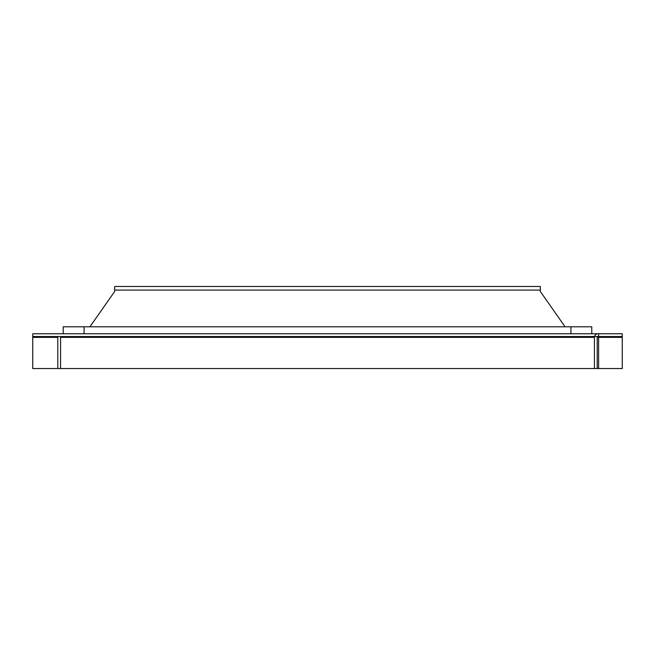 <?xml version="1.0" encoding="UTF-8"?>
<svg xmlns="http://www.w3.org/2000/svg" width="655" height="655" viewBox="0 0 655 655"><rect width="100%" height="100%" fill="white"/><g stroke="black" fill="none" stroke-linecap="round" stroke-linejoin="round"><path stroke-width="0.98" d="M89.923 326.804L114.682 291.45L114.682 286.464L540.318 286.464L540.318 291.45L565.077 326.804M594.429 337.374L594.429 368.536L597.213 368.536L597.213 337.374A0.835 0.835 0 0 1 598.048 336.539L622.25 336.539L622.25 333.763L598.048 333.763A3.619 3.619 0 0 0 594.429 337.374L60.571 337.374L60.571 368.536L594.429 368.536M591.784 333.763L591.784 326.804L63.216 326.804L63.216 333.763M60.571 368.536L32.75 368.536L32.75 333.763L598.605 333.763L598.605 337.374L597.213 337.374M597.213 368.536L598.605 368.536L598.605 337.374L622.25 337.374L622.25 368.536L598.605 368.536M32.75 336.539L598.605 336.539M622.25 337.374L622.25 336.539M57.787 368.536L57.787 337.374L32.75 337.374M56.952 336.539A0.835 0.835 0 0 1 57.787 337.374M60.473 336.539A3.619 3.619 0 0 1 60.571 337.374M114.682 290.083L540.318 290.083M570.923 333.763L570.923 326.804M84.077 333.763L84.077 326.804"/></g></svg>
